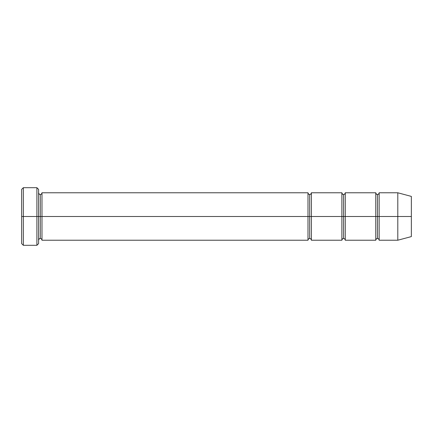 <?xml version="1.0" encoding="UTF-8"?>
<svg xmlns="http://www.w3.org/2000/svg" width="433" height="433" viewBox="0 0 433 433"><rect width="100%" height="100%" fill="white"/><g stroke="black" fill="none" stroke-linecap="round" stroke-linejoin="round"><path stroke-width="0.65" d="M21.65 216.5L21.65 189.389L21.65 216.5L23.344 216.5L23.344 187.695L23.344 216.5L23.344 187.695L23.344 216.5L36.897 216.5L36.897 187.695L36.897 216.5L38.591 216.5L38.591 189.389L38.591 216.5L40.285 216.5L40.285 194.471L40.285 238.529L40.285 216.5L38.591 216.5L38.591 189.389L38.591 243.611L38.591 216.5L36.897 216.5L36.897 187.695L36.897 245.305L36.897 216.5L23.344 216.5L23.344 245.305L23.344 216.5L21.65 216.5L21.65 243.611L21.65 216.5M307.993 216.5L307.993 192.777L307.993 216.5L309.687 216.5L309.687 194.471L309.687 238.529L309.687 216.5L307.993 216.5L307.993 192.777L307.993 240.223L307.993 216.5L307.993 240.223L307.993 216.5L41.985 216.5L41.985 192.777L41.985 216.5L307.993 216.5M40.285 216.5L40.285 238.529L40.285 194.471L40.285 216.5L41.985 216.5L41.985 240.223L41.985 216.5L40.285 216.5M309.687 216.5L309.687 238.529L309.687 194.471L309.687 216.5L311.381 216.5L311.381 240.223L311.381 216.5L309.687 216.5M397.797 216.5L397.797 192.777L397.797 216.5L397.797 192.777L397.797 216.5L411.35 216.5L411.35 196.409L411.35 236.591L411.35 216.5L397.797 216.5L397.797 240.223L397.797 216.5L397.797 240.223L397.797 216.5L379.156 216.5L379.156 192.777L379.156 216.5L397.797 216.5M375.768 216.5L377.462 216.5L377.462 194.471L377.462 238.529L377.462 216.5L375.768 216.5L375.768 192.777L375.768 240.223L375.768 192.777L375.768 240.223L375.768 216.5L345.269 216.5L345.269 240.223L345.269 216.5L343.575 216.5L343.575 194.471L343.575 238.529L343.575 216.5L341.881 216.5L343.575 216.5L343.575 238.529L343.575 194.471L343.575 216.5L345.269 216.5L345.269 192.777L345.269 216.5L375.768 216.5M377.462 216.5L377.462 238.529L377.462 194.471L377.462 216.5L379.156 216.5L379.156 240.223L379.156 216.5L377.462 216.5M341.881 216.5L341.881 192.777L341.881 240.223L341.881 192.777L341.881 240.223L341.881 216.5L311.381 216.5L311.381 192.777L311.381 216.5L341.881 216.5M345.269 216.5L345.269 240.223L345.269 216.5M311.381 216.5L311.381 240.223L311.381 216.5M379.156 216.5L379.156 192.777L379.156 216.5M41.985 216.5L41.985 192.777L41.985 216.5M36.897 216.5L36.897 245.305L36.897 216.5M23.344 216.5L23.344 245.305L23.344 216.5M21.65 189.389L23.344 187.695L36.897 187.695L38.591 189.389M411.35 196.409L397.797 192.777L379.156 192.777C378.853 194 378.285 194.563 377.462 194.471C376.797 194.709 376.234 194.146 375.768 192.777L345.269 192.777C344.966 194 344.397 194.563 343.575 194.471C342.909 194.709 342.346 194.146 341.881 192.777L311.381 192.777C311.078 194 310.51 194.563 309.687 194.471C308.864 194.563 308.301 194 307.993 192.777L41.985 192.777C41.676 194 41.113 194.563 40.285 194.471C39.62 194.709 39.057 194.146 38.591 192.777M411.35 236.591L397.797 240.223L379.156 240.223C378.853 239 378.285 238.437 377.462 238.529C376.797 238.291 376.234 238.854 375.768 240.223L345.269 240.223C344.966 239 344.397 238.437 343.575 238.529C342.909 238.291 342.346 238.854 341.881 240.223L311.381 240.223C311.078 239 310.51 238.437 309.687 238.529C308.864 238.437 308.301 239 307.993 240.223L41.985 240.223C41.676 239 41.113 238.437 40.285 238.529C39.62 238.291 39.057 238.854 38.591 240.223M38.591 243.611L36.897 245.305L23.344 245.305L21.65 243.611"/></g></svg>
